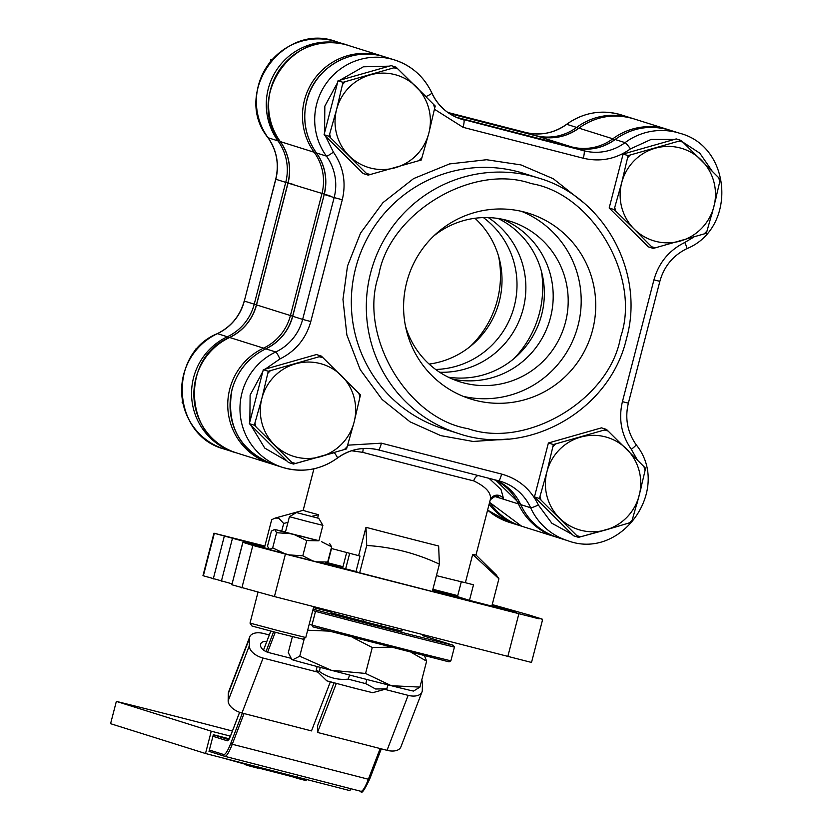 <?xml version="1.0" encoding="UTF-8"?>
<svg xmlns="http://www.w3.org/2000/svg" width="833" height="833" viewBox="0 0 833 833"><rect width="100%" height="100%" fill="white"/><g stroke="black" fill="none" stroke-linecap="round" stroke-linejoin="round"><path stroke-width="1.25" d="M514.294 306.148A84.123 82.967 107.4 0 0 483.4 217.59A84.123 82.967 107.4 0 1 514.294 306.148A84.123 82.967 107.4 0 1 435.669 369.477A84.123 82.967 107.4 0 0 514.294 306.148M488.263 217.59A84.123 82.967 -72.6 0 1 523.155 308.928A84.123 82.967 -72.6 0 1 439.668 372.257M541.419 271.308A101.168 99.783 -72.6 0 1 513.982 358.596M550.488 317.519A84.123 82.967 107.4 0 0 502.736 219.329A84.123 82.967 -72.6 0 1 550.488 317.519A84.123 82.967 -72.6 0 1 452.527 379.109A84.123 82.967 107.4 0 0 550.488 317.519M448.269 377.162A84.123 82.967 107.4 0 0 541.637 314.739A84.123 82.967 107.4 0 0 498.134 218.485M303.191 510.317A89.246 0.771 14.5 0 0 303.181 510.317A89.246 0.771 14.5 0 0 304.337 510.754A89.246 0.771 14.5 0 0 318.466 514.721L311.604 516.387M264.873 546.063L213.946 533.193L264.623 547.021L271.693 519.698L275.077 518.116L278.597 518.084L283.689 523.468L281.721 531.069M287.968 522.353L283.689 523.468M491.959 605.622L516.845 612.234L491.876 605.955M432.691 590.097A84.123 0.729 -165.5 0 1 458.587 597.23A84.123 0.729 -165.5 0 1 459.67 597.636A84.123 0.729 -165.5 0 1 432.421 591.138M355.993 571.542A84.123 0.729 -165.5 0 1 325.672 563.556M264.717 546.656L244.996 541.377L264.811 546.313M457.577 596.23L439.668 591.42L457.661 595.887M511.191 611.672L471.801 601.52L511.191 611.672M497.718 496.145L499.227 497.874L494.073 496.249M490.179 500.112A7.32 7.205 -159.4 0 1 503.705 499.279L499.227 497.874A7.32 6.841 -44.2 0 0 498.363 496.385M490.148 500.248L490.293 499.8C495.677 495.583 498.457 494.5 498.634 496.541M556.704 537.212L555.549 536.869A62.1 61.246 -72.6 0 1 518.407 503.903L503.705 499.279L501.039 489.565L489.096 478.35M363.084 448.518A7.32 3.78 -75.2 0 1 362.667 452.34L351.568 450.768M318.466 514.721L317.623 517.991M331.222 548.437A89.246 0.771 14.5 0 0 358.648 555.653L365.979 527.32A89.246 0.771 14.5 0 0 438.647 546.011L439.397 564.16L432.327 591.492L359.658 572.812L366.728 545.48C392.062 547.052 416.281 553.279 439.397 564.16M436.43 575.624A89.246 0.771 14.5 0 0 465.376 582.704L472.696 554.372A89.246 0.771 14.5 0 0 475.987 555.007L490.148 500.237M490.054 500.539C492.116 493.709 486.67 487.159 473.748 480.901A7.32 5.612 103.9 0 1 478.017 475.497M472.696 554.372L498.905 578.789L491.834 606.122L469.479 600.374L473.508 584.797L465.376 582.704M359.658 572.812L355.962 571.657L359.991 556.069L358.648 555.653M327.119 562.587L327.827 562.806L331.524 548.51M469.479 600.374L457.484 596.605L461.315 581.757M498.905 578.789L496.322 574.989L475.987 555.007M365.979 527.32L366.728 545.48M262.437 546.333L262.208 547.208M542.012 619.773L542.189 619.106L528.757 614.889L492.23 604.591M457.723 595.647L432.9 589.264M342.998 566.711L327.827 562.806M268.57 548.853L242.84 542.293L252.847 545.438L285.417 554.08L539.097 618.857M542.189 619.106L539.222 618.378M326.942 562.733A84.123 0.729 -165.5 0 1 342.977 566.784M242.934 542.325L231.845 584.776L274.421 596.563L531.516 662.443L542.512 619.95M213.946 533.193L202.96 575.686L232.084 583.85M639.192 495.416A48.283 47.616 -72.6 0 1 626.978 517.199A48.283 47.616 -72.6 0 1 605.664 529.965L578.539 537.347L539.409 498.509L546.958 471.707L553.362 444.541L606.455 429.411L645.596 468.25L639.192 495.416L632.226 519.948A54.614 53.864 -72.6 0 1 630.841 521.427A54.614 53.864 -72.6 0 1 629.404 522.853L605.664 529.965A48.283 47.616 -72.6 0 1 559.547 518.105A48.283 47.616 -72.6 0 1 546.958 471.707A48.283 47.616 -72.6 0 1 580.486 437.148A48.283 47.616 -72.6 0 1 626.603 449.008A48.283 47.616 -72.6 0 1 639.192 495.416M578.539 537.347L573.583 535.786L534.442 496.947L548.406 442.979L601.499 427.85L606.455 429.411M632.226 519.948L631.643 522.218L629.404 522.853M548.406 442.979L553.362 444.541M534.442 496.947L539.409 498.509M645.013 470.52A54.614 53.864 107.4 0 0 643.951 466.615M608.1 431.036A54.614 53.864 107.4 0 0 604.227 430.047M555.59 443.906A54.614 53.864 107.4 0 0 552.779 446.8M539.992 496.239A54.614 53.864 107.4 0 0 541.054 500.144M576.894 535.713A54.614 53.864 107.4 0 0 580.778 536.712M341.52 375.714A48.283 47.616 -72.6 0 1 353.973 397.164A48.283 47.616 -72.6 0 1 354.108 422.123L346.549 448.925L293.455 464.054L254.315 425.215L261.874 398.413L268.278 371.247L321.371 356.118L358.867 393.322A54.614 53.864 -72.6 0 1 359.429 395.269A54.614 53.864 -72.6 0 1 359.918 397.226L354.108 422.123A48.283 47.616 -72.6 0 1 320.58 456.671A48.283 47.616 -72.6 0 1 274.463 444.822A48.283 47.616 -72.6 0 1 261.874 398.413A48.283 47.616 -72.6 0 1 295.403 363.865A48.283 47.616 -72.6 0 1 341.52 375.714M293.455 464.054L288.499 462.502L249.359 423.653L263.311 369.685L316.415 354.556L321.371 356.118M358.867 393.322L360.512 394.957L359.918 397.226M263.311 369.685L268.278 371.247M249.359 423.653L254.315 425.215M323.017 357.753A54.614 53.864 107.4 0 0 319.143 356.753M270.506 370.612A54.614 53.864 107.4 0 0 267.685 373.517M254.898 422.945A54.614 53.864 107.4 0 0 255.96 426.85M291.81 462.419A54.614 53.864 107.4 0 0 295.684 463.419M344.321 449.56A54.614 53.864 107.4 0 0 347.142 446.655M416.24 86.778A48.283 47.616 -72.6 0 1 428.693 108.228A48.283 47.616 -72.6 0 1 428.828 133.186L421.279 159.988L368.176 175.117L329.035 136.279L336.594 109.477L342.998 82.311L396.091 67.181L433.587 104.385A54.614 53.864 -72.6 0 1 434.149 106.332A54.614 53.864 -72.6 0 1 434.649 108.29L428.828 133.186A48.283 47.616 -72.6 0 1 395.3 167.735A48.283 47.616 -72.6 0 1 349.183 155.886A48.283 47.616 -72.6 0 1 336.594 109.477A48.283 47.616 -72.6 0 1 370.123 74.928A48.283 47.616 -72.6 0 1 416.24 86.778M368.176 175.117L363.219 173.566L324.079 134.717L338.042 80.749L391.135 65.62L396.091 67.181M433.587 104.385L435.232 106.02L434.649 108.29M338.042 80.749L342.998 82.311M324.079 134.717L329.035 136.279M397.737 68.816A54.614 53.864 107.4 0 0 393.863 67.817M345.226 81.676A54.614 53.864 107.4 0 0 342.415 84.581M329.629 134.009A54.614 53.864 107.4 0 0 330.68 137.914M366.53 173.493A54.614 53.864 107.4 0 0 370.414 174.482M419.041 160.623A54.614 53.864 107.4 0 0 421.862 157.718M680.394 241.029A48.283 47.616 -72.6 0 1 655.717 241.362A48.283 47.616 -72.6 0 1 634.277 229.169L614.129 209.572L621.689 182.771L628.082 155.604L681.186 140.475L720.326 179.314L713.923 206.48L706.363 233.282L655.498 247.776A54.614 53.864 -72.6 0 1 653.551 247.318A54.614 53.864 -72.6 0 1 651.625 246.776L634.277 229.169A48.283 47.616 -72.6 0 1 621.689 182.771A48.283 47.616 -72.6 0 1 655.217 148.222A48.283 47.616 -72.6 0 1 701.334 160.071A48.283 47.616 -72.6 0 1 713.923 206.48A48.283 47.616 -72.6 0 1 680.394 241.029M655.498 247.776L653.27 248.411L648.313 246.849L609.173 208.011L623.126 154.043L676.219 138.913L681.186 140.475M623.126 154.043L628.082 155.604M609.173 208.011L614.129 209.572M653.27 248.411L651.625 246.776M704.135 233.917A54.614 53.864 107.4 0 0 706.946 231.012M719.733 181.584A54.614 53.864 107.4 0 0 718.681 177.679M711.903 170.713L699.855 153.22L682.831 142.099A54.614 53.864 107.4 0 0 678.947 141.11M630.321 154.969A54.614 53.864 107.4 0 0 627.499 157.864M614.712 207.302A54.614 53.864 107.4 0 0 615.774 211.207M429.13 364.083A84.123 82.967 107.4 0 0 499.3 301.442A84.123 82.967 107.4 0 0 474.945 218.277M470.27 346.434A97.294 95.951 107.4 0 0 497.353 300.109A97.294 95.951 107.4 0 0 498.603 256.283M508.255 439.043L473.123 441.469L440.772 435.617L410.075 421.852L382.139 399.517L360.2 369.623L346.882 335.053L342.967 299.443L347.496 266.039L360.574 233.053L382.941 202.648L413.647 178.564L449.56 163.924L486.545 159.728L520.969 164.913L553.32 178.762L582.725 202.034M262.822 371.591L250.119 395.071L249.848 421.758M250.733 425.028L264.738 448.071L287.114 461.128M297.173 463.033L333.991 452.736M620.543 337.219C641.493 277.681 592.773 193.797 531.339 183.624C472.644 162.914 389.313 212.852 378.776 275.067C357.826 334.595 406.546 418.489 467.979 428.651C526.675 449.372 610.006 399.434 620.543 337.219M433.806 235.926A84.123 82.967 -72.6 0 1 510.348 221.318A84.123 82.967 -72.6 0 1 565.482 322.236A84.123 82.967 -72.6 0 1 459.91 381.826A84.123 82.967 -72.6 0 1 405.473 326.067M406.723 282.252A97.294 95.951 -72.6 0 1 528.83 213.331A97.294 95.951 -72.6 0 1 592.596 330.035A97.294 95.951 -72.6 0 1 470.499 398.955A97.294 95.951 -72.6 0 1 406.723 282.252M521.468 211.332A97.294 95.951 -72.6 0 1 578.06 325.464A97.294 95.951 -72.6 0 1 463.325 396.383M347.59 445.186L381.42 443.177L501.612 474.081C518.459 478.808 530.704 489.117 538.357 505.006L551.852 523.239L572.198 534.422M582.277 536.327L619.075 526.029M637.006 503.59L641.41 486.534M637.183 459.649L631.31 449.299C621.324 434.816 618.357 418.937 622.428 401.662L653.936 279.857C658.747 262.78 669.034 250.317 684.799 242.455L693.806 237.093M711.736 214.654L716.13 197.608M674.345 139.444L651.114 139.423L630.456 148.878C616.056 159.093 600.343 162.206 583.298 158.228L463.106 127.334L434.441 109.238M426.86 97.471L397.726 68.806M389.261 66.161L363.344 66.796L339.906 80.218M337.542 82.654L324.839 106.135L324.568 132.811M352.359 637.276L372.268 647.501L365.562 673.449L391.333 685.715L419.926 687.1L413.595 691.046A62.912 0.541 -165.5 0 1 391.333 685.715A62.912 0.541 -165.5 0 1 331.242 670.263A62.912 0.541 -165.5 0 1 292.602 659.84A62.912 0.541 -165.5 0 1 291.8 659.549L288.291 652.603L292.414 636.641M365.562 673.449L331.242 670.263L299.745 656.206L292.602 659.84L291.206 658.965M419.926 687.1L426.631 661.152L424.528 655.8M304.357 638.37L299.745 656.206M307.669 630.206L328.879 631.112M411.273 652.447L426.631 661.152M372.268 647.501L390.531 647.158M271.829 59.945L270.819 59.632L272.558 59.133M270.256 61.819L270.819 59.632M257.522 113.809L256.866 113.6L257.22 112.216M257.636 114.371L256.866 113.6M195.526 350.755L196.099 348.569L197.109 348.881M182.802 402.745L182.135 402.537L182.5 401.152M182.916 403.307L182.135 402.537M196.099 348.569L197.838 348.069M450.872 660.819L449.039 661.86L312.906 626.864L311.959 625.114A87.777 0.76 14.5 0 0 387.501 644.877A87.777 0.76 14.5 0 0 450.872 660.819L454.422 647.085L453.319 645.283A86.32 0.739 -165.5 0 1 317.206 610.297L313.146 609.017M331.482 611.235L331.097 612.734L372.278 623.709L401.923 631.05L402.329 629.446M309.21 624.25L311.959 625.114L315.509 611.37L317.206 610.297M422.498 635.6A29.259 4.831 104.4 0 1 422.539 635.61L453.319 645.283L422.581 635.621A1.468 1.447 107.4 0 1 422.716 635.673M449.039 661.86L312.791 626.822M387.876 684.841L386.845 688.839L375.61 688.995L365.791 683.664L366.864 679.499M316.405 670.627L326.786 680.832L355.545 688.475L372.674 692.702L386.72 688.808M320.184 667.358L319.456 671.513C328.077 677.656 337.657 680.197 348.194 679.134L349.589 675.042M363.459 621.428L363.938 619.575M349.683 553.299L345.664 568.835M334.502 612.016L334.085 613.64M317.175 666.556L316.155 670.523L319.133 671.429M348.506 679.218L365.791 683.664M380.733 625.875L381.212 624.021M401.787 631.05L402.204 629.415M355.545 688.475L352.963 687.662M386.845 688.839L388.001 684.872M232.407 731.041A106.562 0.916 14.5 0 0 116.349 701.386L110.581 723.69L205.501 753.511L211.27 731.207L230.418 736.133M205.501 753.511L349.995 790.663L350.526 788.643M229.106 738.767L213.342 734.716L209.01 751.449L210.374 751.793M116.349 701.386L211.27 731.207M297.516 777.168L297.152 778.303L306.107 780.615L306.471 779.199M302.317 779.678L302.629 778.48M296.704 776.96L296.423 778.064L296.579 776.929M295.632 776.689L295.382 777.741L295.653 776.689M295.382 777.741L296.309 777.98M296.423 778.064L297.162 778.251M247.141 764.215L246.88 765.215L247.266 764.257M247.005 765.246L247.817 765.454L248.078 764.465M247.807 765.496L248.203 764.496M247.932 765.537L248.671 765.725M248.734 765.787L257.616 768.099L257.98 766.683M253.826 767.151L254.117 766.016M248.723 765.798L249.015 764.704M245.641 764.35L221.578 757.645M292.133 776.679L257.689 767.807M246.901 765.121L245.537 764.777L245.766 763.871M295.403 777.564L292.123 776.71L292.341 775.846M318.758 518.324L322.892 525.352L308.887 521.875L289.436 516.699L296.454 512.555L318.758 518.324L296.454 512.555M257.98 592.294L250.015 623.105L280.023 631.122L305.773 637.526L313.76 606.674M250.015 623.105L252.014 626.041L279.274 633.288L302.973 639.182L305.773 637.526M299.422 535.671L318.883 540.846L285.417 532.193L289.436 516.699M289.53 554.924L312.635 560.859L302.806 555.819L289.53 554.924L284.824 553.695L272.683 547.885L276.608 532.724L290.019 533.62L318.935 540.659M285.469 532.006L274.64 529.455L290.019 533.62M321.705 541.762L331.628 546.865L329.66 543.595M294.726 534.848L306.752 540.575L317.821 540.784M272.683 547.885L269.455 549.53L267.487 546.261L271.402 531.09L274.64 529.455L276.608 532.724M324.474 563.67L327.702 562.036L331.628 546.865M302.806 555.819L306.752 540.575M327.702 562.036L316.519 561.838L312.635 560.859M269.455 549.53L284.824 553.695M316.519 561.838L325.37 563.66M421.748 680.03A14.63 8.278 -159 0 1 422.435 682.998L422.289 690.338A14.63 8.278 -159 0 1 421.977 691.984L400.871 746.951A14.63 8.278 -159 0 1 387.033 750.325L317.498 732.446L317.644 725.553L334.033 682.862M330.337 681.863L311.5 730.905L241.966 713.027A14.63 8.278 -159 0 1 228.159 700.813L228.315 693.483A14.63 8.278 -159 0 1 228.627 691.827L249.733 636.86A14.63 8.278 -159 0 1 263.561 633.486L269.298 634.965M336.313 683.466L317.498 732.446M421.977 691.984A14.63 8.278 -159 0 1 408.139 695.357L384.763 689.349M317.977 672.179L263.072 658.06A14.63 8.278 -159 0 1 249.275 645.856L249.421 638.515A14.63 8.278 -159 0 1 249.733 636.86M266.82 641.431A8.778 4.967 21 0 0 260.719 643.847A8.778 4.967 21 0 0 260.531 644.836L260.521 645.283A8.778 4.967 21 0 0 268.799 652.603L290.561 658.195M555.549 536.869L521.656 526.217A62.1 61.246 -72.6 0 1 489.606 502.32M494.021 479.61A49.449 48.762 -72.6 0 1 518.407 503.903A7.32 0.812 -24.4 0 0 520.167 503.58M614.265 140.069A7.32 0.718 53.4 0 0 612.828 138.799A62.1 61.246 -72.6 0 1 667.504 129.427L633.621 118.786A62.1 61.246 -72.6 0 0 578.945 128.147L612.828 138.799A49.449 48.762 -72.6 0 1 571.75 146.941L537.858 136.3A7.32 1.208 104.4 0 1 537.847 136.289A7.32 1.208 104.4 0 1 537.858 136.3A49.449 48.762 107.4 0 0 578.945 128.147A7.32 0.718 53.4 0 0 578.831 128.147C595.668 116.256 613.931 113.132 633.621 118.786M229.46 337.573A7.32 0.895 64.8 0 1 229.533 337.49A7.32 0.895 64.8 0 1 229.637 337.49A49.449 48.762 107.4 0 0 256.533 304.899L256.543 304.878M280.19 141.443A7.32 0.979 -35.9 0 0 280.221 141.548C288.936 154.147 291.508 167.985 287.937 183.062L256.439 304.868C252.253 319.789 243.278 330.659 229.533 337.49C179.314 357.878 184.228 439.585 236.572 452.923A62.1 61.246 -72.6 0 1 193.974 397.924A62.1 61.246 -72.6 0 1 229.637 337.49L263.53 348.142A7.32 0.895 64.8 0 1 264.634 349.391M578.789 128.261A7.32 0.718 53.4 0 1 578.831 128.147C566.305 137.06 552.643 139.777 537.847 136.289L449.466 113.569L537.847 136.289M280.221 141.548A7.32 0.979 -35.9 0 0 280.305 141.6A62.1 61.246 -72.6 0 1 280.19 68.827A62.1 61.246 -72.6 0 1 348.527 45.492C295.08 25.302 244.09 97.107 280.221 141.548M287.937 183.062L288.041 183.093A49.449 48.762 107.4 0 0 280.305 141.6L314.187 152.252A62.1 61.246 -72.6 0 1 314.072 79.479A62.1 61.246 -72.6 0 1 382.42 56.144A62.1 61.246 -72.6 0 1 383.565 56.509L348.527 45.492M236.572 452.923L271.62 463.929A62.1 61.246 -72.6 0 1 270.454 463.575A62.1 61.246 -72.6 0 1 227.857 408.566A62.1 61.246 -72.6 0 1 263.53 348.142A49.449 48.762 -72.6 0 0 290.425 315.551L256.533 304.899L288.041 183.093L330.066 195.901M456.172 117.234L571.75 146.941A7.32 1.208 104.4 0 1 571.917 147.118M315.624 151.814A7.32 0.979 -35.9 0 1 314.187 152.252A49.449 48.762 -72.6 0 1 321.923 193.745L290.425 315.551L292.654 316.165M473.748 480.901A89.246 0.771 -165.5 0 1 362.667 452.34M221.401 581.101L232.386 538.607M541.96 619.762L542.137 619.106M518.792 614.077L507.807 656.56M274.421 596.563L285.417 554.08M252.847 545.438L241.862 587.931M224.244 536.452L213.258 578.945M203.335 575.822L214.331 533.339M489.138 504.152A62.1 61.246 107.4 0 0 519.355 525.488L520.51 525.842M487.607 510.077A62.1 61.246 107.4 0 0 509.432 522.374L487.597 510.098M632.466 118.432L631.31 118.057A62.1 61.246 107.4 0 0 576.634 127.418A49.449 48.762 -72.6 0 1 535.557 135.571A7.32 1.208 104.4 0 1 535.734 135.748M631.31 118.057L621.397 114.944A62.1 61.246 107.4 0 0 566.721 124.304L576.634 127.418A7.32 0.718 -126.6 0 1 578.071 128.698M566.565 124.419A7.32 0.718 53.4 0 1 566.607 124.304C554.08 133.218 540.419 135.935 525.623 132.457A7.32 1.208 104.4 0 1 525.633 132.457A7.32 1.208 104.4 0 1 525.623 132.457L535.557 135.571L449.143 113.361M267.966 137.601A7.32 0.979 -35.9 0 0 267.987 137.705C231.866 93.265 282.856 21.46 336.303 41.65L347.371 45.138A62.1 61.246 107.4 0 0 346.226 44.763A62.1 61.246 107.4 0 0 277.889 68.108A62.1 61.246 107.4 0 0 277.993 140.881A7.32 0.979 -35.9 0 0 279.44 140.444M336.303 41.65A62.1 61.246 107.4 0 0 267.966 64.984A62.1 61.246 107.4 0 0 268.08 137.757L277.993 140.881A49.449 48.762 -72.6 0 1 285.729 182.375L293.872 184.53M244.319 301.036L275.713 179.22L285.729 182.375L254.232 304.18L256.46 304.795M275.713 179.22C279.284 164.143 276.712 150.304 267.987 137.705A7.32 0.979 -35.9 0 0 268.08 137.757A49.449 48.762 107.4 0 1 275.806 179.251L244.308 301.057L254.232 304.18A49.449 48.762 -72.6 0 1 227.336 336.771A7.32 0.895 64.8 0 1 228.44 338.021M217.236 333.731A7.32 0.895 64.8 0 1 217.309 333.648A7.32 0.895 64.8 0 1 217.413 333.648L227.336 336.771A62.1 61.246 107.4 0 0 191.663 397.195A62.1 61.246 107.4 0 0 234.26 452.204L235.427 452.548M525.633 132.457L447.831 112.455L525.623 132.457A49.449 48.762 107.4 0 0 566.721 124.304A7.32 0.718 53.4 0 0 566.607 124.304C583.444 112.413 601.697 109.29 621.397 114.944M217.413 333.648A49.449 48.762 107.4 0 0 244.308 301.057L244.215 301.025C240.029 315.946 231.053 326.817 217.309 333.648C167.089 354.035 172.004 435.742 224.348 449.081A62.1 61.246 107.4 0 1 181.75 394.082A62.1 61.246 107.4 0 1 217.413 333.648M334.335 452.631A7.32 0.718 53.4 0 1 337.469 458.046A7.32 0.718 53.4 0 1 337.355 458.046A62.1 61.246 -72.6 0 1 282.679 467.417A62.1 61.246 -72.6 0 1 241.976 392.916A62.1 61.246 -72.6 0 1 275.754 351.984L265.831 348.86A49.449 48.762 107.4 0 0 292.727 316.269L324.224 194.464L292.633 316.238C288.447 331.159 279.471 342.04 265.727 348.86C248.453 357.451 237.197 371.081 231.959 389.761C225.972 425.601 239.581 450.445 272.766 464.293A62.1 61.246 -72.6 0 1 232.053 389.802A62.1 61.246 -72.6 0 1 265.831 348.86A7.32 0.895 -115.2 0 0 265.727 348.86A7.32 0.895 -115.2 0 0 265.654 348.954M325.464 136.091L333.408 152.116A7.32 0.979 144.1 0 1 326.411 156.094L316.498 152.98A62.1 61.246 -72.6 0 1 306.783 100.866A62.1 61.246 -72.6 0 1 384.721 56.863L394.644 59.976A62.1 61.246 -72.6 0 1 431.775 92.942A7.32 0.812 -24.4 0 1 431.869 93.015C424.112 76.688 411.7 65.682 394.644 59.976A62.1 61.246 -72.6 0 0 316.696 103.979A62.1 61.246 -72.6 0 0 326.411 156.094A49.449 48.762 -72.6 0 1 334.148 197.588L324.224 194.464A49.449 48.762 107.4 0 0 316.498 152.98A7.32 0.979 144.1 0 1 316.405 152.918A7.32 0.979 144.1 0 1 316.384 152.824M355.639 268.195A133.863 132.02 107.4 0 0 443.385 428.776L458.379 433.483A133.863 132.02 -72.6 0 1 370.633 272.901A133.863 132.02 -72.6 0 1 538.639 178.075L523.645 173.358A133.863 132.02 107.4 0 0 355.639 268.195M458.941 118.369L583.975 150.783L456.911 117.557L574.052 147.67A7.32 1.208 -75.6 0 0 574.041 147.67A7.32 1.208 -75.6 0 0 574.031 147.66A49.449 48.762 107.4 0 0 615.139 139.517A7.32 0.718 -126.6 0 0 615.025 139.528A7.32 0.718 -126.6 0 0 614.983 139.632M630.456 148.878A7.32 0.718 -126.6 0 0 625.062 142.63L615.139 139.517A62.1 61.246 -72.6 0 1 669.815 130.156L679.728 133.27A62.1 61.246 -72.6 0 0 625.062 142.63A49.449 48.762 -72.6 0 1 583.975 150.783A7.32 1.208 -75.6 0 1 583.298 158.228M557.85 537.587L567.773 540.7A62.1 61.246 -72.6 0 1 530.631 507.745L520.719 504.621A49.449 48.762 107.4 0 0 495.593 480.016L520.625 504.559C528.393 520.885 540.804 531.891 557.85 537.587A62.1 61.246 -72.6 0 1 520.719 504.621A7.32 0.812 155.6 0 1 520.625 504.559A7.32 0.812 155.6 0 1 520.635 504.444M333.408 152.116C343.404 166.59 346.361 182.469 342.29 199.743L310.792 321.548C305.971 338.625 295.684 351.099 279.919 358.961L265.186 369.154M463.106 127.334A7.32 1.208 -75.6 0 0 463.783 119.89A49.449 48.762 -72.6 0 1 461.347 119.192A49.449 48.762 -72.6 0 1 431.858 93.129M501.612 474.081A7.32 1.208 104.4 0 1 498.634 480.797A49.449 48.762 -72.6 0 1 501.07 481.495A49.449 48.762 -72.6 0 1 530.631 507.745A7.32 0.812 155.6 0 0 538.357 505.006M498.623 480.797L378.463 449.903A7.32 1.208 104.4 0 1 378.442 449.903L498.634 480.797A7.32 1.208 104.4 0 1 498.623 480.797M337.511 457.942A49.449 48.762 -72.6 0 1 378.442 449.903C363.657 446.426 349.995 449.133 337.469 458.046C320.632 469.947 302.369 473.061 282.679 467.417L272.766 464.293M292.727 316.269L302.65 319.393A49.449 48.762 -72.6 0 1 275.754 351.984A7.32 0.895 64.8 0 1 279.919 358.961M310.792 321.548L302.65 319.393L334.148 197.588L342.29 199.743M426.361 96.409A7.32 0.812 -24.4 0 0 431.869 93.015C438.033 105.968 447.862 114.694 461.347 119.192M684.799 242.455A7.32 0.895 64.8 0 1 686.767 248.703A7.32 0.895 64.8 0 1 686.663 248.703M653.936 279.857L659.861 281.335C664.047 266.404 673.022 255.533 686.767 248.703C736.986 228.325 732.072 146.618 679.728 133.27M622.428 401.662L628.363 403.141L659.861 281.335M631.31 449.299A7.32 0.979 -35.9 0 0 636.079 444.645A7.32 0.979 -35.9 0 0 635.995 444.593M381.42 443.177A7.32 1.208 104.4 0 1 378.453 449.903M454.422 647.085A87.777 0.76 -165.5 0 1 391.052 631.143A87.777 0.76 -165.5 0 1 315.509 611.37L312.76 610.506M224.775 756.312L360.804 791.277A31.748 5.237 -75.6 0 0 360.845 791.298A31.748 5.237 -75.6 0 0 368.373 779.251L232.261 744.254A31.748 5.237 104.4 0 1 224.723 756.302A31.748 5.237 104.4 0 1 224.681 756.291A1.468 1.447 -72.6 0 1 223.65 754.511L209.375 750.033M381.275 748.846L369.79 778.74A1.468 0.823 -159 0 1 369.758 778.907C364.365 790.34 361.397 794.474 360.845 791.298L224.723 756.302L209.031 751.376L224.535 756.239M381.295 748.846L369.758 778.907A1.468 0.823 -159 0 1 368.373 779.251L380.16 748.555M223.65 754.511A30.28 4.998 104.4 0 0 230.876 743.036A1.468 0.823 21 0 0 232.261 744.254L244.038 713.558M267.591 652.239L275.265 632.247M230.876 743.036L242.361 713.131M265.998 651.583L273.588 631.81M270.819 631.091L263.53 650.084M239.633 712.309L231.043 734.675A16.098 2.655 104.4 0 1 227.201 740.776L212.936 736.289M227.201 740.776A1.468 1.447 -72.6 0 1 228.461 739.683M228.544 739.579L213.321 734.8M313.52 607.59L331.253 612.151L313.52 607.59M408.139 695.357L387.033 750.325M249.421 638.515L228.315 693.483M249.275 645.856L228.159 700.813M263.072 658.06L241.966 713.027M521.656 526.217L489.596 502.372M275.077 518.105L303.181 510.317L313.926 468.792M668.649 129.802L667.504 129.427M231.845 584.776L242.84 542.293M234.26 452.204L224.348 449.081M519.355 525.488L509.432 522.374M384.721 56.863C352.567 45.763 314.353 67.358 306.69 100.824C302.212 119.702 305.451 137.07 316.405 152.918C325.13 165.517 327.702 179.355 324.131 194.433M458.379 433.483C527.57 457.379 609.902 410.888 626.468 338.687C645.315 272.339 604.133 196.932 538.639 178.075M574.041 147.67C588.837 151.148 602.498 148.43 615.025 139.528C631.862 127.626 650.125 124.502 669.815 130.156M567.773 540.7C621.22 560.89 672.21 489.086 636.079 444.645C627.364 432.056 624.792 418.218 628.363 403.141M498.634 480.797L501.07 481.495M239.602 712.298L231.074 734.508L228.346 739.787L228.992 739.725M263.499 650.063L270.787 631.081M342.655 568.044L346.674 552.508M297.516 776.887L297.152 778.303M249.025 764.361L248.661 765.777M322.892 525.352L318.883 540.846"/></g></svg>
